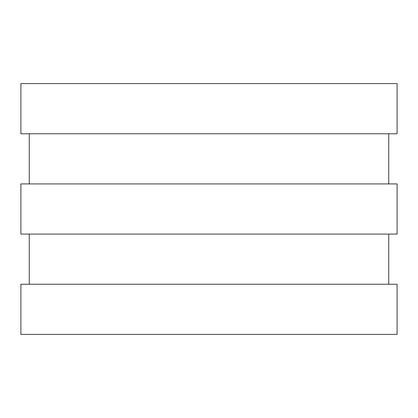 <?xml version="1.0" encoding="UTF-8"?>
<svg xmlns="http://www.w3.org/2000/svg" width="418" height="418" viewBox="0 0 418 418"><rect width="100%" height="100%" fill="white"/><g stroke="black" fill="none" stroke-linecap="round" stroke-linejoin="round"><path stroke-width="0.63" d="M20.9 83.6L397.1 83.6L397.1 133.76L20.9 133.76L20.9 83.6L20.9 133.76M20.9 183.92L397.1 183.92L397.1 234.08L20.9 234.08L20.9 183.92L20.9 234.08M20.9 284.24L397.1 284.24L397.1 334.4L20.9 334.4L20.9 284.24L20.9 334.4M388.74 133.76L388.74 183.92L388.74 133.76M388.74 234.08L388.74 284.24L388.74 234.08M397.1 83.6L397.1 133.76M397.1 183.92L397.1 234.08M397.1 284.24L397.1 334.4M29.26 133.76L29.26 183.92L29.26 133.76M29.26 234.08L29.26 284.24L29.26 234.08"/></g></svg>
